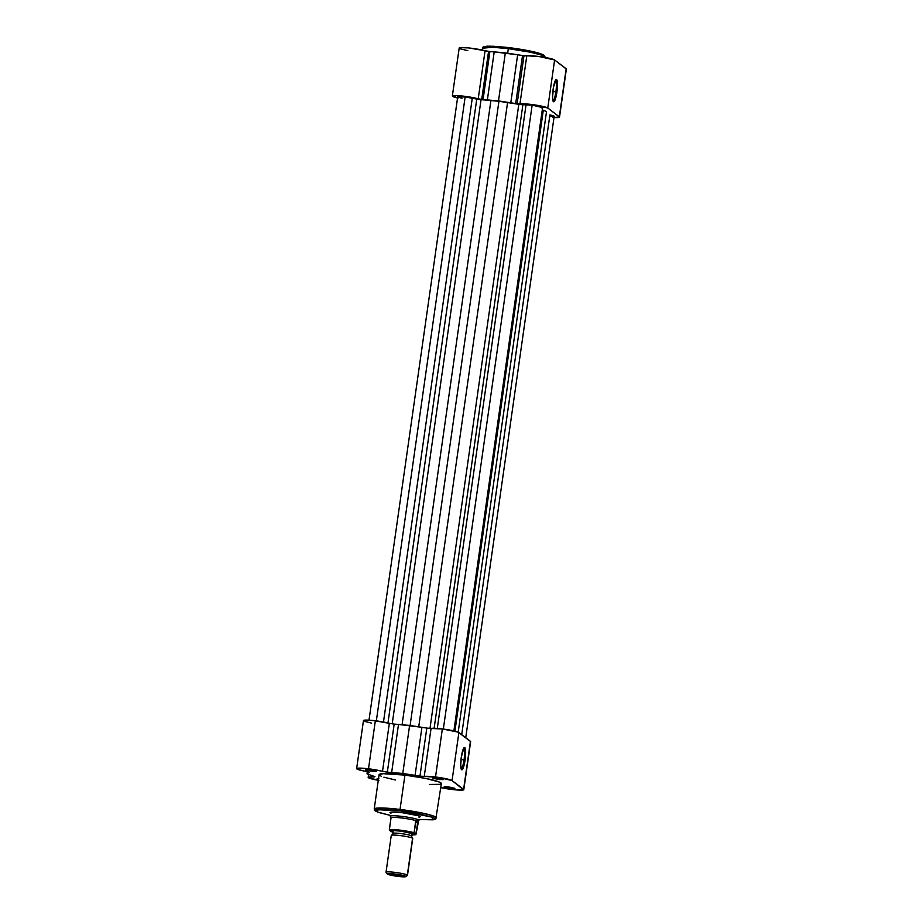 <?xml version="1.0" encoding="UTF-8"?>
<svg xmlns="http://www.w3.org/2000/svg" width="923" height="923" viewBox="0 0 923 923"><rect width="100%" height="100%" fill="white"/><g stroke="black" fill="none" stroke-linecap="round" stroke-linejoin="round"><path stroke-width="1.38" d="M543.497 55.945L540.578 53.776L530.356 51.1L508.688 47.558L508.319 48.654L529.848 52.115L540.52 54.78L544.743 57.099A31.44 3.288 -171.9 0 0 508.319 48.654L507.673 53.234L508.319 48.654A31.44 3.288 -171.9 0 0 482.487 48.238L492.594 47.258L508.319 48.654L508.688 47.558L492.836 46.208L483.998 47.477L484.644 46.623M555.888 91.873A10.338 1.904 97 0 0 555.473 80.301A10.338 1.904 -83 0 1 555.888 91.873L552.854 91.504L555.888 91.873A10.338 1.904 -83 0 1 552.969 100.815A10.338 1.904 97 0 0 555.888 91.873L556.915 92.092L555.888 91.873M553.131 89.219A11.249 2.065 -83 0 1 555.981 79.643A11.249 2.065 -83 0 1 556.915 92.092L554.296 101.438L553.108 101.23L552.577 97.469L553.477 87.085L556.2 79.516L557.48 83.843L556.915 92.092A11.249 2.065 -83 0 1 553.304 101.576A11.249 2.065 -83 0 1 553.131 89.219M459.977 48.654L459.192 48.008L460.196 47.615L468.411 47.904L489.894 51.55A42.47 4.442 8.1 0 1 494.209 51.896L517.641 54.769A42.47 4.442 8.1 0 1 522.522 55.542L538.951 56.511L554.608 59.972L547.777 108.014L532.121 104.553L516.407 103.699L515.692 103.584L522.522 55.542L523.964 55.749L517.122 103.791L515.692 103.584A42.47 4.442 -171.9 0 0 510.8 102.811L487.367 99.938A42.47 4.442 -171.9 0 0 483.064 99.592L478.218 98.819L485.06 50.777L488.555 51.423L481.714 99.465L457.231 95.611L452.351 96.05L458.062 98.103M552.865 117.44L559.523 117.129L566.364 69.063A14.456 1.511 -171.9 0 0 566.157 68.752L559.326 116.794A14.456 1.511 8.1 0 1 559.534 117.106A14.456 1.511 8.1 0 1 553.996 117.509M559.523 117.129L547.777 108.014L559.326 116.794L566.157 68.752L554.608 59.972L566.364 69.087M467.823 50.661L460.623 48.907M486.49 46.288L487.806 46.196M489.375 46.15L505.85 47.235M508.711 47.569L528.544 50.73L540.497 53.753M542.597 54.63L543.659 55.715M554.608 59.972A14.456 1.511 -171.9 0 0 541.351 56.845A14.456 1.511 -171.9 0 0 526.779 55.888L519.949 103.918A14.456 1.511 8.1 0 1 534.509 104.887A14.456 1.511 8.1 0 1 547.777 108.014L554.608 59.972M485.06 50.777A14.456 1.511 -171.9 0 0 469.161 47.984A14.456 1.511 -171.9 0 0 459.192 48.019L452.351 96.061A14.456 1.511 8.1 0 1 462.319 96.027A14.456 1.511 8.1 0 1 478.218 98.819L485.06 50.777M457.554 97.988A14.456 1.511 8.1 0 1 452.351 96.061M517.122 103.791L523.964 55.749L526.779 55.888L519.949 103.918L517.122 103.791M517.641 54.769L510.8 102.811A42.47 4.442 8.1 0 1 515.692 103.584L522.522 55.542A42.47 4.442 -171.9 0 0 517.641 54.769L505.331 52.876L498.489 100.919L510.8 102.811L517.641 54.769M487.367 99.938L498.489 100.919L505.331 52.876L494.209 51.896L487.367 99.938L494.209 51.896A42.47 4.442 -171.9 0 0 489.894 51.55L483.064 99.592A42.47 4.442 8.1 0 1 487.367 99.938M481.714 99.465L488.555 51.423L489.894 51.55L483.064 99.592L481.714 99.465M383.483 722.005L472.276 98.138A9.034 0.946 -171.9 0 0 465.146 96.938L376.342 720.886L465.146 96.938L478.922 99.488L498.939 101.265L520.503 104.576L532.144 105.13L443.34 729.078L532.144 105.13L542.586 107.61A9.034 0.946 -171.9 0 0 532.144 105.13A9.034 0.946 -171.9 0 0 526.052 104.714L437.283 728.443L526.052 104.714L522.88 104.749L434.133 728.282L522.88 104.749L518.807 104.322A40.658 4.257 -171.9 0 0 507.569 102.511L418.719 726.828L507.569 102.511L498.939 101.265L410.1 725.501L498.939 101.265L490.932 100.48A40.658 4.257 -171.9 0 0 481.045 99.696L392.206 723.886L481.045 99.696L476.764 99.107L387.972 722.963L476.764 99.107L472.276 98.138L383.483 722.005M453.897 730.901L542.609 107.564L541.397 107.853M542.286 109.849L546.52 111.545L458.189 732.147L546.52 111.545L543.301 110.241L454.924 731.154L543.301 110.241M465.734 737.719L554.169 116.344A9.034 0.946 -171.9 0 0 549.912 114.913L554.169 116.333L549.877 116.54M461.973 98.242L458.027 97.123M457.773 96.95L465.146 96.938A9.034 0.946 -171.9 0 0 457.716 96.823L369.004 720.159M363.547 720.771L365.67 720.09L373.03 720.494L389.344 723.332A14.456 1.511 -171.9 0 0 375.349 720.759L368.508 768.79A14.456 1.511 8.1 0 1 382.503 771.374L389.344 723.332L394.179 724.105A42.47 4.442 8.1 0 1 398.494 724.451L421.926 727.312A42.47 4.442 8.1 0 1 426.807 728.097L429.98 728.455L518.807 104.322L429.98 728.455L442.348 728.951L435.518 776.993A14.456 1.511 8.1 0 1 452.051 780.57L458.893 732.527A14.456 1.511 -171.9 0 0 442.348 728.951L458.143 732.135L470.649 741.596M549.912 114.913L461.708 734.662L549.912 114.913M402.082 724.763L490.932 100.48L402.082 724.763M381.164 776.231L379.099 774.662L383.149 773.682L404.932 775.112L400.04 809.448L384.314 808.063L374.207 809.044A31.44 3.288 8.1 0 1 400.04 809.448L404.932 775.112A31.44 3.288 -171.9 0 0 379.088 774.697L374.207 809.044L374.876 810.671L378.534 812.448L390.452 815.436L377.426 811.998L377.022 809.679L400.086 810.856L400.04 809.448A31.44 3.288 8.1 0 1 436.464 817.905L432.241 815.586L421.569 812.921L400.04 809.448L400.086 810.856L384.579 809.506L375.511 810.152L375.707 811.121L378.453 812.39L390.452 815.424M371.831 770.336L368.542 769.794L371.831 770.336L371.854 771.34L371.831 770.336M370.031 769.955L376.296 771.34L367.85 770.682L365.577 769.874L368.081 769.759L376.307 771.409L371.854 771.34L365.612 769.828L370.031 769.955M438.829 778.527L435.552 777.985L438.829 778.527L438.863 779.531L438.829 778.527M437.041 778.147L443.294 779.543L434.052 778.689L432.714 777.974L436.025 778.031L443.317 779.612L438.863 779.531L432.622 778.02L437.041 778.147M450.389 787.307L447.101 786.765L450.389 787.307L450.412 788.311L450.389 787.307M448.59 786.927L454.843 788.323L445.613 787.469L444.263 786.754L447.574 786.811L454.866 788.392L450.412 788.311L444.171 786.8L448.59 786.927M461.131 768.824A10.338 1.904 97 0 0 464.05 759.883L465.077 760.102A11.249 2.065 -83 0 1 461.465 769.586A11.249 2.065 -83 0 1 461.292 757.229L463.923 747.884L465.1 748.091L465.642 751.853L464.338 764.232L462.008 769.805L460.739 765.479L461.292 757.229A11.249 2.065 -83 0 1 464.142 747.653A11.249 2.065 -83 0 1 465.077 760.102L464.05 759.883A10.338 1.904 -83 0 1 461.131 768.824M390.96 813.301L389.956 812.54L391.26 812.102L402.578 812.748A15.356 1.604 8.1 0 1 420.3 816.705L420.3 816.705M461.015 759.514L464.05 759.883L461.015 759.514M463.808 789.661L470.649 741.619A14.456 1.511 -171.9 0 0 470.442 741.307L463.611 789.35L470.442 741.307L458.893 732.527L452.051 780.57L463.611 789.35A14.456 1.511 8.1 0 1 463.808 789.661A14.456 1.511 8.1 0 1 455.731 789.869A14.456 1.511 8.1 0 1 440.779 787.607L455.085 789.811L463.623 789.857L452.051 780.57L438.31 777.362L419.965 776.139A42.47 4.442 -171.9 0 0 415.085 775.355L391.652 772.493A42.47 4.442 -171.9 0 0 387.337 772.147L370.492 769.055L358.828 768.121L356.659 768.547L358.02 769.482L369.315 772.332A42.47 4.442 -171.9 0 0 368.462 772.736L367.019 773.843L372.5 775.805A42.47 4.442 -171.9 0 0 374.946 776.612L368.3 777.616L378.834 780.385M378.603 779.277L377.126 778.654L378.799 778.493M395.494 779.993L383.899 777.201M418.569 819.451L433.522 819.716L435.033 819.001L433.049 817.501L419.919 814.017L400.086 810.856L432.16 817.155L432.645 819.832L419.077 819.497L433.164 819.82L435.794 819.013L441.356 783.558A31.44 3.288 -171.9 0 0 404.932 775.112L425.595 778.401L439.279 782.023L441.275 783.258L439.775 784.342L429.345 784.446M371.461 723.09L364.85 721.44M390.071 812.39L390.06 812.402A15.356 1.604 8.1 0 1 402.578 812.748L418.015 815.655L420.15 816.555L419.054 817.328M378.292 780.293A14.456 1.511 8.1 0 1 368.185 777.385A14.456 1.511 8.1 0 1 374.057 777.004L374.946 776.612A42.47 4.442 8.1 0 1 372.5 775.805L367.019 773.843L367.342 771.616L367.019 773.843L368.577 771.893L368.462 772.736A42.47 4.442 8.1 0 1 369.315 772.332L366.858 771.536A14.456 1.511 8.1 0 1 356.636 768.605A14.456 1.511 8.1 0 1 368.508 768.79L375.349 720.759A14.456 1.511 -171.9 0 0 363.466 720.563L356.636 768.605M424.234 776.474A14.456 1.511 8.1 0 1 435.518 776.993L442.348 728.951A14.456 1.511 -171.9 0 0 431.064 728.432L424.234 776.474L419.965 776.139L426.807 728.097L431.064 728.432L424.234 776.474M389.344 723.332L394.179 724.105L387.337 772.147L382.503 771.374L389.344 723.332M391.652 772.493L398.494 724.451A42.47 4.442 -171.9 0 0 394.179 724.105L387.337 772.147A42.47 4.442 8.1 0 1 391.652 772.493L402.774 773.474L409.616 725.432L398.494 724.451L391.652 772.493M421.926 727.312L409.616 725.432L402.774 773.474L415.085 775.355L421.926 727.312L415.085 775.355A42.47 4.442 8.1 0 1 419.965 776.139L426.807 728.097A42.47 4.442 -171.9 0 0 421.926 727.312M463.634 748.311A10.338 1.904 -83 0 1 464.05 759.883A10.338 1.904 97 0 0 463.634 748.311M378.453 779.231L377.172 778.608L378.557 778.481M412.258 838.061A10.845 1.131 -171.9 0 0 402.647 835.903A10.845 1.131 -171.9 0 0 392.194 835.107M412.362 838.119A2.434 2.377 127.2 0 1 411.393 835.846A9.311 0.969 -171.9 0 0 401.966 833.7A9.311 0.969 -171.9 0 0 393.14 833.342A9.311 0.969 8.1 0 1 401.966 833.7A9.311 0.969 8.1 0 1 411.393 835.846A2.434 2.377 -52.8 0 0 412.281 838.061L411.9 837.692M405.762 876.631A9.38 0.981 8.1 0 1 396.786 876.239A9.38 0.981 8.1 0 1 387.406 874.093L394.975 874.012L405.693 876.331A9.38 0.981 8.1 0 1 405.762 876.631L407.412 875.408A10.845 1.131 -171.9 0 0 407.331 875.062L412.569 838.257A10.845 1.131 -171.9 0 0 401.159 835.696A10.845 1.131 -171.9 0 0 391.26 835.43L386.022 872.235A10.845 1.131 8.1 0 1 395.921 872.5A10.845 1.131 8.1 0 1 407.331 875.062A10.845 1.131 -171.9 0 0 395.356 872.431A10.845 1.131 -171.9 0 0 386.068 872.362L387.302 874A9.38 0.981 8.1 0 1 395.344 874.058A9.38 0.981 8.1 0 1 405.693 876.331L407.331 875.062L405.601 876.7L402.947 876.827L387.406 874.093A9.38 0.981 8.1 0 1 387.302 874M412.431 834.357L413.204 833.804A2.434 2.377 -52.8 0 0 411.393 835.846A2.434 2.377 127.2 0 1 413.204 833.804L400.801 831.127L393.856 830.619L392.044 831.219A2.434 2.377 127.2 0 1 392.344 831.404A2.434 2.377 -52.8 0 0 392.044 831.219L392.61 831.508M393.59 832.281L389.344 830.031L390.971 818.309L390.544 816.555A14.456 1.511 8.1 0 1 390.337 816.244A14.456 1.511 8.1 0 1 403.536 816.59A14.456 1.511 8.1 0 1 418.754 820.005L415.973 834.53L412.016 834.842M391.202 831.611L389.506 830.412L390.821 830.181L400.363 830.792L411.67 832.731L415.742 834.611L414.023 833.054L415.65 821.332L417.681 822.866L415.65 821.332L417.807 822.324L415.846 820.835L418.754 820.005A14.456 1.511 -171.9 0 0 403.316 816.567A14.456 1.511 -171.9 0 0 390.337 816.29L390.371 816.555M390.994 817.79L389.344 829.696A14.007 1.465 8.1 0 1 400.351 830.181A14.007 1.465 8.1 0 1 414.035 832.719L416.181 820.697A14.007 1.465 -171.9 0 0 402.07 818.032A14.007 1.465 -171.9 0 0 390.891 817.605L390.994 817.79M390.394 816.636L390.891 817.605A14.007 1.465 8.1 0 1 402.07 818.032A14.007 1.465 8.1 0 1 416.181 820.697L418.88 820.27L417.681 822.866L415.742 834.611A13.464 1.408 8.1 0 1 412.085 834.842L415.811 834.646M418.788 820.697L418.488 821.297M418.742 820.824L418.95 820.362A14.456 1.511 -171.9 0 0 418.754 820.005A14.456 1.511 8.1 0 1 418.961 820.316M392.044 831.219A10.845 1.131 8.1 0 1 400.801 831.127A10.845 1.131 8.1 0 1 413.204 833.804M407.331 875.062A10.845 1.131 8.1 0 1 407.493 875.292L412.731 838.488A10.845 1.131 -171.9 0 0 412.569 838.257L407.331 875.062M414.035 832.719A14.007 1.465 -171.9 0 0 400.351 830.181A14.007 1.465 -171.9 0 0 389.344 829.696L389.506 830.412A13.464 1.408 8.1 0 1 400.363 830.792A13.464 1.408 8.1 0 1 414.196 833.434M482.221 50.073L482.487 48.238C481.864 47.315 483.56 46.635 487.575 46.173L508.688 47.558C528.383 50.13 546.912 53.938 544.743 57.099L544.708 57.376M368.185 777.385L368.612 774.42M412.385 838.13L411.52 836.042L412.927 834.277M391.687 835.188L393.094 833.423L392.24 831.335M391.11 831.611L392.898 832.119"/></g></svg>
